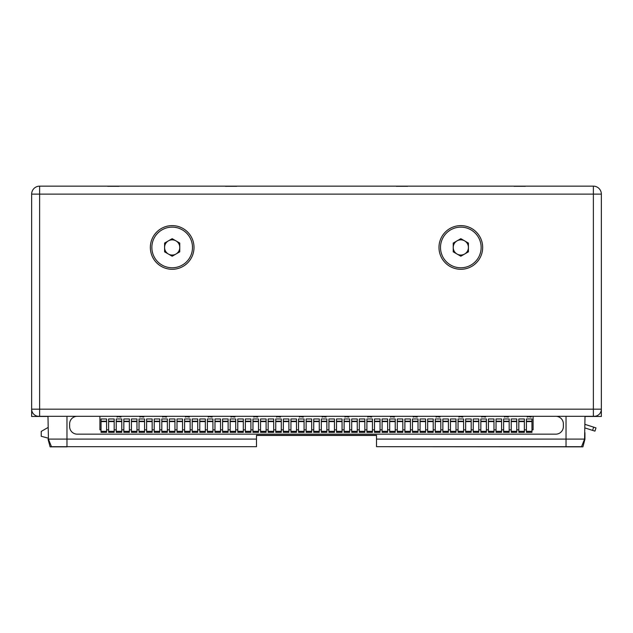<?xml version="1.0" encoding="UTF-8"?>
<svg xmlns="http://www.w3.org/2000/svg" width="633" height="633" viewBox="0 0 633 633"><rect width="100%" height="100%" fill="white"/><g stroke="black" fill="none" stroke-linecap="round" stroke-linejoin="round"><path stroke-width="0.95" d="M31.65 194.284L31.65 416.467L47.981 416.467M601.35 416.467L601.35 409.171L601.35 416.467L585.019 416.467M601.35 409.171L601.35 194.125A7.976 7.976 0 0 0 593.374 186.149L39.626 186.149A7.976 7.976 0 0 0 31.65 194.125L31.65 409.171A7.137 7.137 0 0 0 38.787 416.308L594.213 416.308A7.137 7.137 0 0 0 601.35 409.171L593.374 409.171L593.374 186.149A7.976 7.976 0 0 1 601.35 194.125L31.65 194.125A7.976 7.976 0 0 1 39.626 186.149L39.626 409.171L593.374 409.171L593.374 416.308M514.051 186.308L525.335 186.308M396.313 186.308L407.597 186.308M225.403 186.308L236.687 186.308M107.665 186.308L118.949 186.308M592.599 430.385L593.635 427.148L595.977 427.9L594.941 431.144L585.019 427.955M593.635 427.148L585.019 424.379M581.189 446.851L582.906 446.851L584.939 439.255L584.939 432.576M582.906 446.851L376.508 446.692L581.545 446.692L584.575 439.096L585.019 416.308M48.061 439.255L50.094 446.851L67.051 446.851M47.981 416.308L48.425 439.096L51.455 446.692L256.492 446.692L55.585 446.692M48.061 438.115L41.224 436.279L41.224 431.421L47.981 427.52M376.508 446.692L376.508 439.096L584.575 439.096M376.508 439.096L376.508 435.298L256.492 435.298L256.492 446.692M194.014 247.456A21.838 21.838 0 0 0 172.176 225.617A21.838 21.838 0 0 0 150.338 247.456A21.838 21.838 0 0 0 172.176 269.294A21.838 21.838 0 0 0 194.014 247.456M482.663 247.456A21.838 21.838 0 0 0 460.824 225.617A21.838 21.838 0 0 0 438.985 247.456A21.838 21.838 0 0 0 460.824 269.294A21.838 21.838 0 0 0 482.663 247.456M533.097 416.308L77.226 416.308A7.596 7.596 0 0 0 69.63 423.904L69.63 426.563A7.596 7.596 0 0 0 77.226 434.159L555.774 434.159A7.596 7.596 0 0 0 563.37 426.563L563.37 423.904A7.596 7.596 0 0 0 555.774 416.308L533.097 416.308L533.097 429.831L531.957 429.831M48.425 439.096L256.492 439.096M99.903 416.308L99.903 429.831L101.043 429.831M116.836 416.308L117.105 417.068L118.134 416.617L120.903 417.068L121.172 416.308M139.624 416.308L139.893 417.068L140.922 416.617L143.691 417.068L143.96 416.308M162.412 416.308L162.681 417.068L163.71 416.617L166.479 417.068L166.748 416.308M185.2 416.308L185.469 417.068L186.498 416.617L189.267 417.068L189.536 416.308M207.988 416.308L208.257 417.068L209.286 416.617L212.055 417.068L212.324 416.308M230.776 416.308L231.045 417.068L232.074 416.617L234.843 417.068L235.112 416.308M253.564 416.308L253.833 417.068L254.862 416.617L257.631 417.068L257.9 416.308M276.352 416.308L276.621 417.068L277.65 416.617L280.419 417.068L280.688 416.308M299.14 416.308L299.409 417.068L300.438 416.617L303.207 417.068L303.476 416.308M321.928 416.308L322.197 417.068L323.226 416.617L325.995 417.068L326.264 416.308M344.716 416.308L344.985 417.068L346.014 416.617L348.783 417.068L349.052 416.308M367.504 416.308L367.773 417.068L368.802 416.617L371.571 417.068L371.84 416.308M390.292 416.308L390.561 417.068L391.59 416.617L394.359 417.068L394.628 416.308M413.08 416.308L413.349 417.068L414.378 416.617L417.147 417.068L417.416 416.308M435.868 416.308L436.137 417.068L437.166 416.617L439.935 417.068L440.204 416.308M458.656 416.308L458.925 417.068L459.954 416.617L462.723 417.068L462.992 416.308M481.444 416.308L481.713 417.068L482.742 416.617L485.511 417.068L485.78 416.308M504.232 416.308L504.501 417.068L505.53 416.617L508.299 417.068L508.568 416.308M527.02 416.308L527.289 417.068L528.318 416.617L531.087 417.068L531.356 416.308M524.361 429.831L526.419 429.831M516.765 429.831L518.823 429.831M509.169 429.831L511.227 429.831M501.573 429.831L503.631 429.831M493.977 429.831L496.035 429.831M486.381 429.831L488.439 429.831M478.785 429.831L480.843 429.831M471.189 429.831L473.247 429.831M463.593 429.831L465.651 429.831M455.997 429.831L458.055 429.831M448.401 429.831L450.459 429.831M440.805 429.831L442.863 429.831M433.209 429.831L435.267 429.831M425.613 429.831L427.671 429.831M418.017 429.831L420.075 429.831M410.421 429.831L412.479 429.831M402.825 429.831L404.883 429.831M395.229 429.831L397.287 429.831M387.633 429.831L389.691 429.831M380.037 429.831L382.095 429.831M372.441 429.831L374.499 429.831M364.845 429.831L366.903 429.831M357.249 429.831L359.307 429.831M349.653 429.831L351.711 429.831M342.057 429.831L344.115 429.831M334.461 429.831L336.519 429.831M326.865 429.831L328.923 429.831M319.269 429.831L321.327 429.831M311.673 429.831L313.731 429.831M304.077 429.831L306.135 429.831M296.481 429.831L298.539 429.831M288.885 429.831L290.943 429.831M281.289 429.831L283.347 429.831M273.693 429.831L275.751 429.831M266.097 429.831L268.155 429.831M258.501 429.831L260.559 429.831M250.905 429.831L252.963 429.831M243.309 429.831L245.367 429.831M235.713 429.831L237.771 429.831M228.117 429.831L230.175 429.831M220.521 429.831L222.579 429.831M212.925 429.831L214.983 429.831M205.329 429.831L207.387 429.831M197.733 429.831L199.791 429.831M190.137 429.831L192.195 429.831M182.541 429.831L184.599 429.831M174.945 429.831L177.003 429.831M167.349 429.831L169.407 429.831M159.753 429.831L161.811 429.831M152.157 429.831L154.215 429.831M144.561 429.831L146.619 429.831M136.965 429.831L139.023 429.831M129.369 429.831L131.427 429.831M121.773 429.831L123.831 429.831M114.177 429.831L116.235 429.831M106.581 429.831L108.639 429.831M101.043 421.214L101.043 418.967L106.581 418.967L106.581 432.339L101.043 432.339L101.043 421.214L106.581 421.214M108.639 421.214L108.639 418.967L114.177 418.967L114.177 432.339L108.639 432.339L108.639 421.214L114.177 421.214M116.235 421.214L116.235 418.967L121.773 418.967L121.773 432.339L116.235 432.339L116.235 421.214L121.773 421.214M123.831 421.214L123.831 418.967L129.369 418.967L129.369 432.339L123.831 432.339L123.831 421.214L129.369 421.214M131.427 421.214L131.427 418.967L136.965 418.967L136.965 432.339L131.427 432.339L131.427 421.214L136.965 421.214M139.023 421.214L139.023 418.967L144.561 418.967L144.561 432.339L139.023 432.339L139.023 421.214L144.561 421.214M146.619 421.214L146.619 418.967L152.157 418.967L152.157 432.339L146.619 432.339L146.619 421.214L152.157 421.214M154.215 421.214L154.215 418.967L159.753 418.967L159.753 432.339L154.215 432.339L154.215 421.214L159.753 421.214M161.811 421.214L161.811 418.967L167.349 418.967L167.349 432.339L161.811 432.339L161.811 421.214L167.349 421.214M169.407 421.214L169.407 418.967L174.945 418.967L174.945 432.339L169.407 432.339L169.407 421.214L174.945 421.214M177.003 421.214L177.003 418.967L182.541 418.967L182.541 432.339L177.003 432.339L177.003 421.214L182.541 421.214M184.599 421.214L184.599 418.967L190.137 418.967L190.137 432.339L184.599 432.339L184.599 421.214L190.137 421.214M192.195 421.214L192.195 418.967L197.733 418.967L197.733 432.339L192.195 432.339L192.195 421.214L197.733 421.214M199.791 421.214L199.791 418.967L205.329 418.967L205.329 432.339L199.791 432.339L199.791 421.214L205.329 421.214M207.387 421.214L207.387 418.967L212.925 418.967L212.925 432.339L207.387 432.339L207.387 421.214L212.925 421.214M214.983 421.214L214.983 418.967L220.521 418.967L220.521 432.339L214.983 432.339L214.983 421.214L220.521 421.214M222.579 421.214L222.579 418.967L228.117 418.967L228.117 432.339L222.579 432.339L222.579 421.214L228.117 421.214M230.175 421.214L230.175 418.967L235.713 418.967L235.713 432.339L230.175 432.339L230.175 421.214L235.713 421.214M237.771 421.214L237.771 418.967L243.309 418.967L243.309 432.339L237.771 432.339L237.771 421.214L243.309 421.214M245.367 421.214L245.367 418.967L250.905 418.967L250.905 432.339L245.367 432.339L245.367 421.214L250.905 421.214M252.963 421.214L252.963 418.967L258.501 418.967L258.501 432.339L252.963 432.339L252.963 421.214L258.501 421.214M260.559 421.214L260.559 418.967L266.097 418.967L266.097 432.339L260.559 432.339L260.559 421.214L266.097 421.214M268.155 421.214L268.155 418.967L273.693 418.967L273.693 432.339L268.155 432.339L268.155 421.214L273.693 421.214M275.751 421.214L275.751 418.967L281.289 418.967L281.289 432.339L275.751 432.339L275.751 421.214L281.289 421.214M283.347 421.214L283.347 418.967L288.885 418.967L288.885 432.339L283.347 432.339L283.347 421.214L288.885 421.214M290.943 421.214L290.943 418.967L296.481 418.967L296.481 432.339L290.943 432.339L290.943 421.214L296.481 421.214M298.539 421.214L298.539 418.967L304.077 418.967L304.077 432.339L298.539 432.339L298.539 421.214L304.077 421.214M306.135 421.214L306.135 418.967L311.673 418.967L311.673 432.339L306.135 432.339L306.135 421.214L311.673 421.214M313.731 421.214L313.731 418.967L319.269 418.967L319.269 432.339L313.731 432.339L313.731 421.214L319.269 421.214M321.327 421.214L321.327 418.967L326.865 418.967L326.865 432.339L321.327 432.339L321.327 421.214L326.865 421.214M328.923 421.214L328.923 418.967L334.461 418.967L334.461 432.339L328.923 432.339L328.923 421.214L334.461 421.214M336.519 421.214L336.519 418.967L342.057 418.967L342.057 432.339L336.519 432.339L336.519 421.214L342.057 421.214M344.115 421.214L344.115 418.967L349.653 418.967L349.653 432.339L344.115 432.339L344.115 421.214L349.653 421.214M351.711 421.214L351.711 418.967L357.249 418.967L357.249 432.339L351.711 432.339L351.711 421.214L357.249 421.214M359.307 421.214L359.307 418.967L364.845 418.967L364.845 432.339L359.307 432.339L359.307 421.214L364.845 421.214M366.903 421.214L366.903 418.967L372.441 418.967L372.441 432.339L366.903 432.339L366.903 421.214L372.441 421.214M374.499 421.214L374.499 418.967L380.037 418.967L380.037 432.339L374.499 432.339L374.499 421.214L380.037 421.214M382.095 421.214L382.095 418.967L387.633 418.967L387.633 432.339L382.095 432.339L382.095 421.214L387.633 421.214M389.691 421.214L389.691 418.967L395.229 418.967L395.229 432.339L389.691 432.339L389.691 421.214L395.229 421.214M397.287 421.214L397.287 418.967L402.825 418.967L402.825 432.339L397.287 432.339L397.287 421.214L402.825 421.214M404.883 421.214L404.883 418.967L410.421 418.967L410.421 432.339L404.883 432.339L404.883 421.214L410.421 421.214M412.479 421.214L412.479 418.967L418.017 418.967L418.017 432.339L412.479 432.339L412.479 421.214L418.017 421.214M420.075 421.214L420.075 418.967L425.613 418.967L425.613 432.339L420.075 432.339L420.075 421.214L425.613 421.214M427.671 421.214L427.671 418.967L433.209 418.967L433.209 432.339L427.671 432.339L427.671 421.214L433.209 421.214M435.267 421.214L435.267 418.967L440.805 418.967L440.805 432.339L435.267 432.339L435.267 421.214L440.805 421.214M442.863 421.214L442.863 418.967L448.401 418.967L448.401 432.339L442.863 432.339L442.863 421.214L448.401 421.214M450.459 421.214L450.459 418.967L455.997 418.967L455.997 432.339L450.459 432.339L450.459 421.214L455.997 421.214M458.055 421.214L458.055 418.967L463.593 418.967L463.593 432.339L458.055 432.339L458.055 421.214L463.593 421.214M465.651 421.214L465.651 418.967L471.189 418.967L471.189 432.339L465.651 432.339L465.651 421.214L471.189 421.214M473.247 421.214L473.247 418.967L478.785 418.967L478.785 432.339L473.247 432.339L473.247 421.214L478.785 421.214M480.843 421.214L480.843 418.967L486.381 418.967L486.381 432.339L480.843 432.339L480.843 421.214L486.381 421.214M488.439 421.214L488.439 418.967L493.977 418.967L493.977 432.339L488.439 432.339L488.439 421.214L493.977 421.214M496.035 421.214L496.035 418.967L501.573 418.967L501.573 432.339L496.035 432.339L496.035 421.214L501.573 421.214M503.631 421.214L503.631 418.967L509.169 418.967L509.169 432.339L503.631 432.339L503.631 421.214L509.169 421.214M511.227 421.214L511.227 418.967L516.765 418.967L516.765 432.339L511.227 432.339L511.227 421.214L516.765 421.214M518.823 421.214L518.823 418.967L524.361 418.967L524.361 432.339L518.823 432.339L518.823 421.214L524.361 421.214M526.419 421.214L526.419 418.967L531.957 418.967L531.957 432.339L526.419 432.339L526.419 421.214L531.957 421.214M31.65 416.467L31.65 409.171L39.626 409.171L39.626 416.308M594.941 431.144L595.977 427.9M376.508 435.457L256.492 435.457M172.176 267.775A20.319 20.319 0 0 0 192.495 247.456A20.319 20.319 0 0 0 172.176 227.136A20.319 20.319 0 0 0 151.857 247.456A20.319 20.319 0 0 0 172.176 267.775M172.176 256.223L179.772 251.839L179.772 243.064L172.176 238.681L164.58 243.064L164.58 251.839L172.176 256.223M175.974 254.031A7.596 7.596 0 0 1 164.58 247.456A7.596 7.596 0 0 1 175.974 240.872A7.596 7.596 0 0 1 175.974 254.031M460.824 267.775A20.319 20.319 0 0 0 481.143 247.456A20.319 20.319 0 0 0 460.824 227.136A20.319 20.319 0 0 0 440.505 247.456A20.319 20.319 0 0 0 460.824 267.775M460.824 256.223L468.42 251.839L468.42 243.064L460.824 238.681L453.228 243.064L453.228 251.839L460.824 256.223M464.622 254.031A7.596 7.596 0 0 1 453.228 247.456A7.596 7.596 0 0 1 464.622 240.872A7.596 7.596 0 0 1 464.622 254.031M566.029 446.692L566.029 416.308M66.971 446.692L66.971 416.308M526.419 431.342L531.957 431.342M526.419 421.602L531.957 421.602M518.823 431.342L524.361 431.342M518.823 421.602L524.361 421.602M511.227 431.342L516.765 431.342M511.227 421.602L516.765 421.602M503.631 431.342L509.169 431.342M503.631 421.602L509.169 421.602M496.035 431.342L501.573 431.342M496.035 421.602L501.573 421.602M488.439 431.342L493.977 431.342M488.439 421.602L493.977 421.602M480.843 431.342L486.381 431.342M480.843 421.602L486.381 421.602M473.247 431.342L478.785 431.342M473.247 421.602L478.785 421.602M465.651 431.342L471.189 431.342M465.651 421.602L471.189 421.602M458.055 431.342L463.593 431.342M458.055 421.602L463.593 421.602M450.459 431.342L455.997 431.342M450.459 421.602L455.997 421.602M442.863 431.342L448.401 431.342M442.863 421.602L448.401 421.602M435.267 431.342L440.805 431.342M435.267 421.602L440.805 421.602M427.671 431.342L433.209 431.342M427.671 421.602L433.209 421.602M420.075 431.342L425.613 431.342M420.075 421.602L425.613 421.602M412.479 431.342L418.017 431.342M412.479 421.602L418.017 421.602M404.883 431.342L410.421 431.342M404.883 421.602L410.421 421.602M397.287 431.342L402.825 431.342M397.287 421.602L402.825 421.602M389.691 431.342L395.229 431.342M389.691 421.602L395.229 421.602M382.095 431.342L387.633 431.342M382.095 421.602L387.633 421.602M374.499 431.342L380.037 431.342M374.499 421.602L380.037 421.602M366.903 431.342L372.441 431.342M366.903 421.602L372.441 421.602M359.307 431.342L364.845 431.342M359.307 421.602L364.845 421.602M351.711 431.342L357.249 431.342M351.711 421.602L357.249 421.602M344.115 431.342L349.653 431.342M344.115 421.602L349.653 421.602M336.519 431.342L342.057 431.342M336.519 421.602L342.057 421.602M328.923 431.342L334.461 431.342M328.923 421.602L334.461 421.602M321.327 431.342L326.865 431.342M321.327 421.602L326.865 421.602M313.731 431.342L319.269 431.342M313.731 421.602L319.269 421.602M306.135 431.342L311.673 431.342M306.135 421.602L311.673 421.602M298.539 431.342L304.077 431.342M298.539 421.602L304.077 421.602M290.943 431.342L296.481 431.342M290.943 421.602L296.481 421.602M283.347 431.342L288.885 431.342M283.347 421.602L288.885 421.602M275.751 431.342L281.289 431.342M275.751 421.602L281.289 421.602M268.155 431.342L273.693 431.342M268.155 421.602L273.693 421.602M260.559 431.342L266.097 431.342M260.559 421.602L266.097 421.602M252.963 431.342L258.501 431.342M252.963 421.602L258.501 421.602M245.367 431.342L250.905 431.342M245.367 421.602L250.905 421.602M237.771 431.342L243.309 431.342M237.771 421.602L243.309 421.602M230.175 431.342L235.713 431.342M230.175 421.602L235.713 421.602M222.579 431.342L228.117 431.342M222.579 421.602L228.117 421.602M214.983 431.342L220.521 431.342M214.983 421.602L220.521 421.602M207.387 431.342L212.925 431.342M207.387 421.602L212.925 421.602M199.791 431.342L205.329 431.342M199.791 421.602L205.329 421.602M192.195 431.342L197.733 431.342M192.195 421.602L197.733 421.602M184.599 431.342L190.137 431.342M184.599 421.602L190.137 421.602M177.003 431.342L182.541 431.342M177.003 421.602L182.541 421.602M169.407 431.342L174.945 431.342M169.407 421.602L174.945 421.602M161.811 431.342L167.349 431.342M161.811 421.602L167.349 421.602M154.215 431.342L159.753 431.342M154.215 421.602L159.753 421.602M146.619 431.342L152.157 431.342M146.619 421.602L152.157 421.602M139.023 431.342L144.561 431.342M139.023 421.602L144.561 421.602M131.427 431.342L136.965 431.342M131.427 421.602L136.965 421.602M123.831 431.342L129.369 431.342M123.831 421.602L129.369 421.602M116.235 431.342L121.773 431.342M116.235 421.602L121.773 421.602M108.639 431.342L114.177 431.342M108.639 421.602L114.177 421.602M101.043 431.342L106.581 431.342M101.043 421.602L106.581 421.602"/></g></svg>
